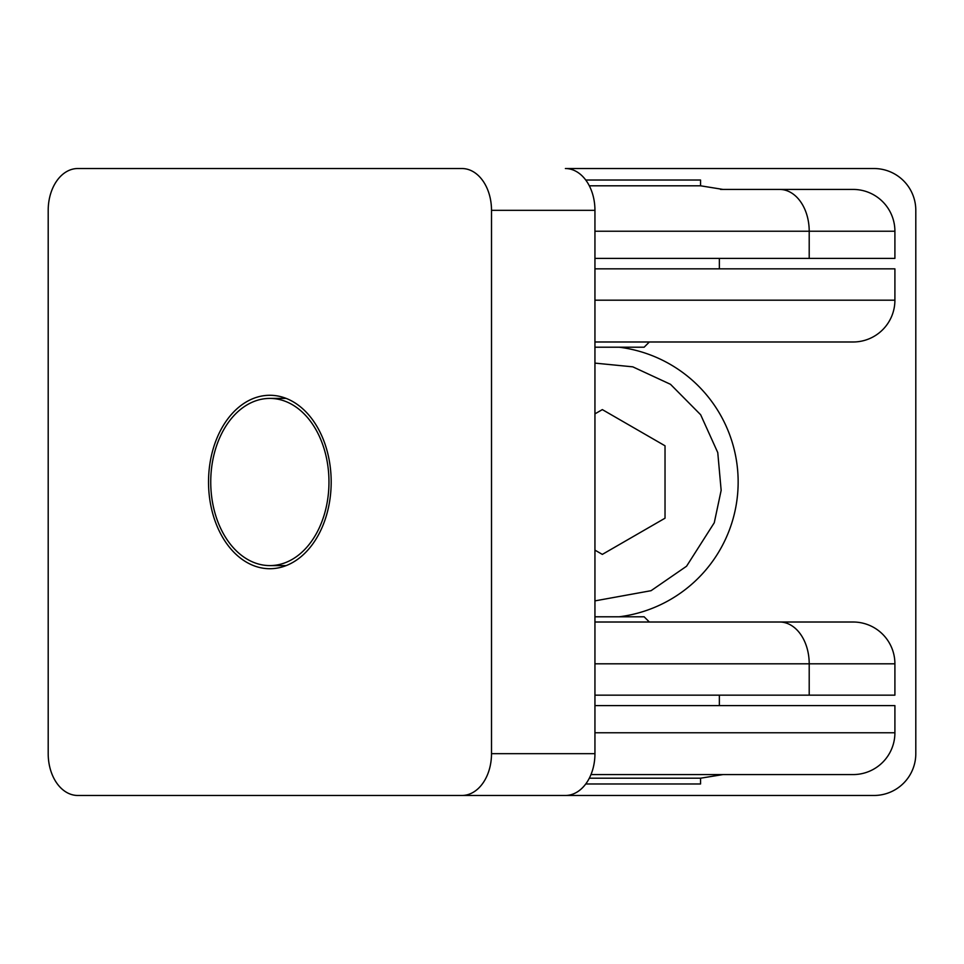 <?xml version="1.0" encoding="UTF-8"?>
<svg xmlns="http://www.w3.org/2000/svg" width="964" height="964" viewBox="0 0 964 964"><rect width="100%" height="100%" fill="white"/><g stroke="black" fill="none" stroke-linecap="round" stroke-linejoin="round"><path stroke-width="1.45" d="M594.945 705.6L894.905 705.6L894.905 732.773A41.801 41.801 0 0 1 853.104 774.574L590.992 774.574L769.513 774.574L723 774.574L700.551 778.201L589.317 778.201M594.945 732.773L894.905 732.773A41.801 41.801 0 0 1 853.104 774.574L769.513 774.574M853.104 341.991L594.945 341.991L853.104 341.991A41.801 41.801 0 0 0 894.905 300.19A41.801 41.801 0 0 1 853.104 341.991M873.999 795.469L565.386 795.469A41.801 29.559 -90 0 0 594.945 753.667L594.945 210.333A41.801 29.559 -90 0 0 565.386 168.531L873.999 168.531A41.801 41.801 0 0 1 915.8 210.333L915.8 753.667A41.801 41.801 0 0 1 873.999 795.469M619.153 347.209A135.84 135.84 0 0 1 619.153 616.791A135.84 135.84 0 0 0 619.153 347.209M594.945 347.209L644.133 347.209L649.35 341.991M594.945 268.848L894.905 268.848L894.905 300.19L594.945 300.19M719.361 258.4L719.361 268.848M589.317 185.799L700.551 185.799L700.551 180.027L585.751 180.027M594.945 550.131L602.331 554.396L665.027 518.198L665.027 445.802L602.331 409.604L594.945 413.869M594.945 231.227L809.206 231.227A41.801 29.559 -90 0 0 779.659 189.426L853.104 189.426A41.801 41.801 0 0 1 894.905 231.227L894.905 258.4L594.945 258.4M77.759 168.531L461.949 168.531A41.801 29.559 90 0 1 491.507 210.333L491.507 753.667A41.801 29.559 90 0 1 461.949 795.469L77.759 795.469A41.801 29.559 90 0 1 48.2 753.667L48.2 210.333A41.801 29.559 90 0 1 77.759 168.531M269.848 395.276A86.724 61.322 -90 0 0 208.525 482A86.724 61.322 -90 0 0 269.848 568.724A86.724 61.322 -90 0 0 331.182 482A86.724 61.322 -90 0 0 269.848 395.276M565.386 795.469L461.949 795.469M286.188 398.409L269.848 398.409A83.591 59.105 90 0 1 328.965 482A83.591 59.105 90 0 1 269.848 565.591A83.591 59.105 90 0 1 210.742 482A83.591 59.105 90 0 1 269.848 398.409M286.188 565.591L269.848 565.591M779.659 189.426L720.554 189.426M594.945 616.791L644.133 616.791L649.35 622.009L594.945 622.009L853.104 622.009A41.801 41.801 0 0 1 894.905 663.81L894.905 695.152L594.945 695.152M585.751 783.973L700.551 783.973L700.551 778.201M594.945 363.115L632.794 366.838L670.498 384.311L700.659 414.761L717.758 452.574L721.156 490.339L714.264 522.765L686.561 566.23L651.062 590.691L594.945 600.885M594.945 753.667L491.507 753.667M594.945 210.333L491.507 210.333M594.945 663.81L809.206 663.81A41.801 29.559 -90 0 0 779.659 622.009M809.206 258.4L809.206 231.227L894.905 231.227M809.206 695.152L809.206 663.81L894.905 663.81M723 189.426L700.551 185.799M719.361 705.6L719.361 695.152"/></g></svg>

